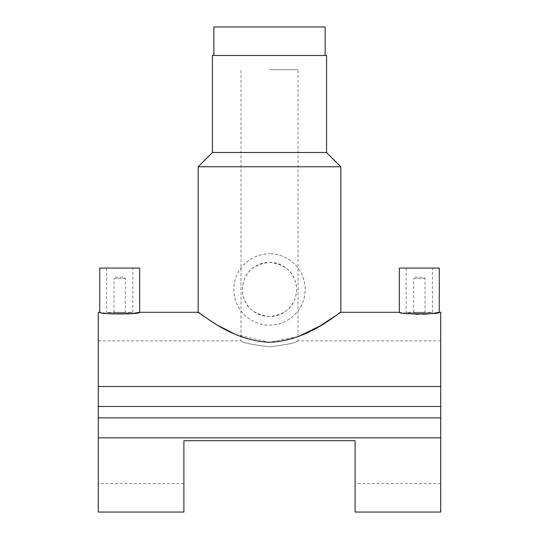 <?xml version="1.0" encoding="UTF-8"?>
<svg xmlns="http://www.w3.org/2000/svg" width="539" height="539" viewBox="0 0 539 539"><rect width="100%" height="100%" fill="white"/><g stroke="black" fill="none" stroke-linecap="round" stroke-linejoin="round"><path stroke-width="0.4" stroke-dasharray="2.69 2.02" d="M212.427 55.483L326.573 55.483M269.5 69.753L298.033 69.753L269.5 69.753M213.855 26.95L325.145 26.95M425.015 278.629L413.602 278.629L413.602 312.303L425.015 312.303L406.184 312.303C405.368 313.247 433.248 313.247 432.44 312.303C433.255 313.24 405.389 313.247 406.184 312.303L406.184 268.072L432.44 268.072L432.44 312.303L425.015 312.303L425.015 278.629L423.593 277.208L415.03 277.208L413.602 278.629L425.015 278.629M439.285 268.072L399.338 268.072M433.437 313.307L426.962 314.021M423.445 314.23L418.83 314.318M415.731 314.257L399.338 312.303M125.398 278.629L113.985 278.629L113.985 312.303L125.398 312.303L106.56 312.303C105.745 313.24 133.611 313.247 132.816 312.303C133.632 313.247 105.752 313.247 106.56 312.303L106.56 268.072L132.816 268.072L132.816 312.303L125.398 312.303L125.398 278.629L123.97 277.208L115.407 277.208L113.985 278.629L125.398 278.629M269.5 325.145C288.985 325.327 305.364 308.854 305.168 289.51C305.364 270.086 289.025 253.626 269.5 253.808A35.668 35.668 0 0 1 305.168 289.477A35.668 35.668 0 0 1 269.5 325.145A35.668 35.668 0 0 1 233.832 289.477A35.668 35.668 0 0 1 269.5 253.808C250.029 253.606 233.616 270.12 233.832 289.443C233.609 308.914 250.089 325.34 269.5 325.145M269.5 316.582A27.112 27.112 0 0 1 242.388 289.477A27.112 27.112 0 0 1 269.5 262.365C286.768 264.481 295.803 273.536 296.612 289.524C295.763 305.458 286.728 314.473 269.5 316.582C252.239 314.473 243.204 305.424 242.388 289.423C243.23 273.495 252.265 264.481 269.5 262.365A27.112 27.112 0 0 1 296.612 289.477A27.112 27.112 0 0 1 269.5 316.582M212.427 152.503L326.573 152.503M198.163 166.773L340.837 166.773M298.033 336.68L269.5 342.278L235.455 334.429M269.5 346.793C252.151 344.738 242.638 342.757 240.967 340.837C242.624 342.75 252.137 344.738 269.5 346.793C252.151 344.738 242.638 342.757 240.967 340.837C242.624 342.75 252.137 344.738 269.5 346.793C286.849 344.738 296.362 342.75 298.033 340.837C296.349 342.757 286.836 344.744 269.5 346.793C286.849 344.738 296.362 342.75 298.033 340.837C296.349 342.757 286.836 344.744 269.5 346.793M355.107 512.05L355.107 440.713L183.893 440.713L183.893 512.05M133.739 313.314L111.997 314.021L99.715 312.303M98.287 512.05L98.287 312.303M440.713 386.497L98.287 386.497M440.713 512.05L440.713 312.303M440.713 437.857L98.287 437.857M219.279 326.108L203.91 316.326M201.458 314.628L199.558 313.3M355.107 440.713L183.893 440.713L355.107 440.713L355.107 483.517L355.107 440.713M183.893 440.713L183.893 483.517L183.893 440.713M440.713 406.467L440.713 340.837L440.713 406.467L98.287 406.467L98.287 340.837L98.287 406.467M440.713 417.887L440.713 483.517L440.713 417.887L98.287 417.887L98.287 483.517L98.287 417.887M99.715 268.072L139.662 268.072M132.816 268.072L106.56 268.072M115.407 277.208L123.97 277.208M432.44 268.072L406.184 268.072M415.03 277.208L423.593 277.208M440.713 340.837L298.033 340.837L298.033 69.753M98.287 340.837L240.967 340.837L240.967 69.753M440.713 483.517L355.107 483.517M183.893 483.517L98.287 483.517"/><path stroke-width="0.81" d="M325.145 55.483L325.145 26.95L213.855 26.95L213.855 55.483M99.715 312.303C98.469 314.486 140.881 314.493 139.662 312.303L139.662 268.072L99.715 268.072L99.715 312.303L98.287 312.303L98.287 386.497L440.713 386.497L440.713 312.303L439.285 312.303C440.525 314.493 398.092 314.493 399.338 312.303L399.338 268.072L439.285 268.072L439.285 312.303L433.437 313.307M426.962 314.021L423.445 314.23M418.83 314.318L415.731 314.257M212.427 152.503L212.427 55.483L326.573 55.483L326.573 152.503L212.427 152.503L198.163 166.773L198.163 312.303L139.662 312.303L133.739 313.314M326.573 152.503L340.837 166.773L198.163 166.773M269.5 342.278C309.083 340.938 340.311 310.956 340.837 312.303C340.352 310.936 308.968 340.985 269.5 342.278C230.012 340.951 198.709 310.996 198.163 312.303C198.574 310.895 230.032 340.985 269.5 342.278M340.837 166.773L340.837 312.303L319.768 326.082M319.614 326.169L298.033 336.68M355.107 440.713L355.107 512.05L440.713 512.05L440.713 437.857L98.287 437.857L98.287 512.05L183.893 512.05L183.893 440.713L355.107 440.713M235.455 334.429L219.279 326.108M203.91 316.326L201.458 314.628M199.558 313.3L198.163 312.303M440.713 386.497L440.713 417.887L98.287 417.887L98.287 437.857M98.287 386.497L98.287 417.887M440.713 406.467L98.287 406.467M440.713 417.887L440.713 437.857M399.338 312.303L340.837 312.303"/></g></svg>
